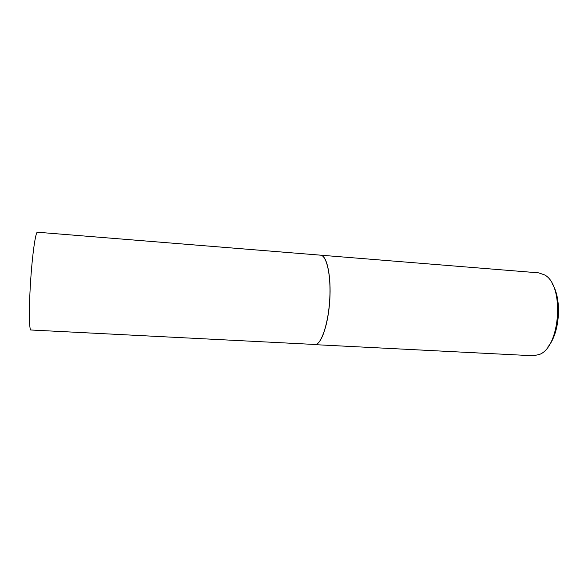 <?xml version="1.0" encoding="UTF-8"?>
<svg xmlns="http://www.w3.org/2000/svg" width="588" height="588" viewBox="0 0 588 588"><rect width="100%" height="100%" fill="white"/><g stroke="black" fill="none" stroke-linecap="round" stroke-linejoin="round"><path stroke-width="0.88" d="M37.419 232.223C35.67 231.709 32.583 252.568 30.774 278.675C28.959 304.775 28.988 328.089 30.657 329.986L315.734 344.517C321.901 343.157 328.552 322.327 329.78 298.616C331.081 274.89 326.605 255.346 320.556 255.17L37.419 232.223M320.592 255.177L321.291 255.302C327.163 256.684 331.25 276.647 329.802 299.902C328.413 323.157 321.871 343.164 315.822 344.517L314.69 344.641M320.636 255.177L538.608 272.847L544.451 274.853C564.671 284.776 560.548 347.361 539.196 354.542L533.14 355.762L314.734 344.641M552.147 283.651C562.179 298.844 559.923 333.087 547.979 346.832"/></g></svg>
